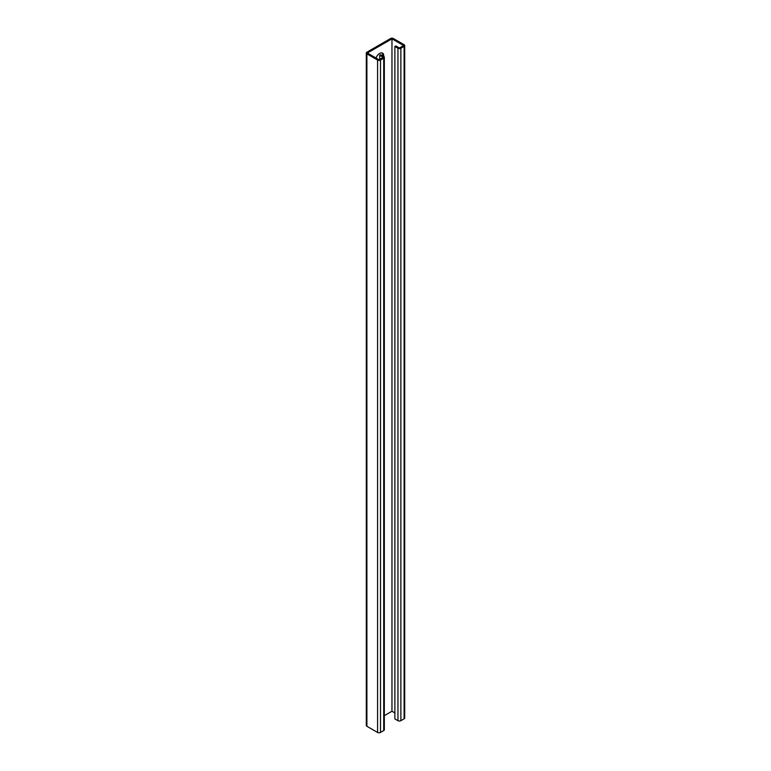 <?xml version="1.0" encoding="UTF-8"?>
<svg xmlns="http://www.w3.org/2000/svg" width="771" height="771" viewBox="0 0 771 771"><rect width="100%" height="100%" fill="white"/><g stroke="black" fill="none" stroke-linecap="round" stroke-linejoin="round"><path stroke-width="1.16" d="M376.065 58.037A5.715 3.306 -60 0 1 382.532 53.112A5.715 3.306 -60 0 1 383.717 55.734L383.717 56.485L380.643 54.702L379.679 55.271L383.235 57.324L379.033 59.752L367.381 53.026L391.967 38.829L403.618 45.556L399.407 47.985L395.851 45.932L394.877 46.491L394.877 718.909L397.952 720.683L397.952 48.265L394.877 46.491M384.324 715.661L391.967 711.247L395.012 713.011M391.967 38.829L391.967 711.247M382.011 52.91A5.715 3.306 -60 0 1 382.753 55.175L382.753 55.917M366.292 53.026A2.062 1.185 0 0 0 366.9 53.864L377.578 60.032A2.062 1.185 0 0 0 380.488 60.032L383.717 58.162A2.062 1.185 0 0 0 384.324 57.324L384.324 729.742A2.062 1.185 0 0 1 383.717 730.58L380.488 732.45A2.062 1.185 0 0 1 377.578 732.45L366.9 726.282A2.062 1.185 0 0 1 366.292 725.444L366.292 53.026A2.062 1.185 0 0 1 366.9 52.187L390.512 38.55A2.062 1.185 180 0 1 393.422 38.55L404.1 44.718A2.062 1.185 180 0 1 404.708 45.556A2.062 1.185 180 0 1 404.1 46.395L400.872 48.265A2.062 1.185 180 0 1 397.952 48.265M404.708 45.556L404.708 717.974A2.062 1.185 180 0 1 404.1 718.813L400.872 720.683A2.062 1.185 180 0 1 397.952 720.683M379.679 55.271L379.775 59.319M384.324 57.324A2.062 1.185 0 0 0 383.717 56.485M404.1 718.813L404.1 46.395M400.872 720.683L400.872 48.265M383.717 55.734L382.753 55.175M366.9 726.282L366.9 53.864M377.578 732.45L377.578 60.032M380.488 732.45L380.488 60.032M383.717 730.58L383.717 58.162"/></g></svg>
